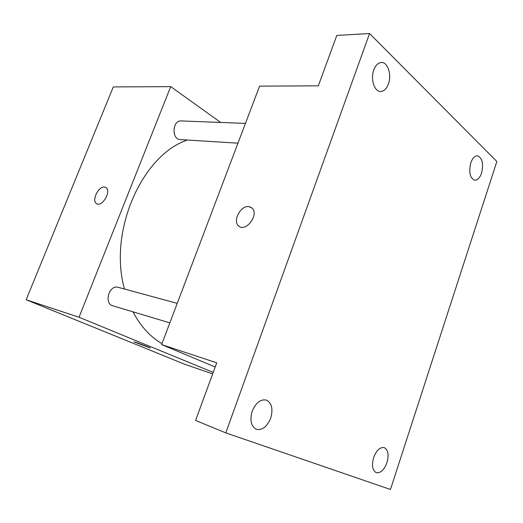 <?xml version="1.0" encoding="UTF-8"?>
<svg xmlns="http://www.w3.org/2000/svg" width="523" height="523" viewBox="0 0 523 523"><rect width="100%" height="100%" fill="white"/><g stroke="black" fill="none" stroke-linecap="round" stroke-linejoin="round"><path stroke-width="0.78" d="M212.652 373.925L184.449 364.158L26.15 299.751L113.301 86.936L170.714 86.628L220.673 122.447M213.207 372.402L79.032 317.252L26.15 299.751M79.032 317.252L170.714 86.628M96.762 203.741L96.507 203.584C91.316 200.623 98.599 185.815 104.613 187.077L106.025 187.633C111.791 191.189 101.867 207.794 96.5 203.578C91.309 200.623 98.599 185.809 104.607 187.077L105.738 187.45M187.371 140.033C141.962 155.011 108.169 231.552 124.474 289.036M132.999 311.839C140.556 326.221 150.212 336.825 161.967 343.65M177.238 303.366L118.263 287.343C109.196 284.349 103.547 303.536 112.85 305.805L169.844 322.868M245.45 123.395L181.174 120.931C172.283 120.12 171.426 139.549 180.317 139.595L237.952 143.178M150.304 348.011L134.117 341.918C132.437 340.931 149.375 347.272 150.245 347.952L134.058 341.859M161.614 344.585L259.571 86.145L318.324 85.824L336.799 35.446L369.565 33.518L496.85 161.509L390.459 489.482L225.792 432.881L195.589 420.446L216.725 362.825L161.614 344.585L215.188 367.002M225.792 432.881L369.565 33.518M239.384 226.492L238.638 225.949C232.238 221.046 240.848 205.036 249.007 206.657L252.06 208.102C259.519 214.456 245.614 232.866 238.638 225.943C232.238 221.046 240.848 205.036 249.007 206.657L251.236 207.461M373.638 457.579C376.514 450.225 380.071 446.917 384.307 447.655C388.144 449.917 389.027 454.925 386.942 462.665C384.078 470.085 380.489 473.4 376.168 472.615C372.396 470.321 371.552 465.307 373.638 457.579M470.798 162.836C472.472 158.201 474.675 155.854 477.407 155.782C482.324 157.822 483.703 163.607 481.546 173.133C479.872 177.833 477.636 180.2 474.845 180.239C469.994 178.18 468.647 172.381 470.798 162.836M373.808 69.938C375.619 65.238 378.142 62.747 381.372 62.472C387.772 61.917 391.923 74.848 388.432 83.948C386.602 88.753 384.026 91.27 380.692 91.486C374.468 91.93 370.271 79.104 373.808 69.938M252.21 411.137C255.884 402.618 260.624 398.938 266.442 400.095C271.842 403.056 273.254 409.091 270.679 418.197C267.011 426.846 262.193 430.527 256.218 429.252C250.968 426.219 249.634 420.178 252.21 411.137"/></g></svg>
